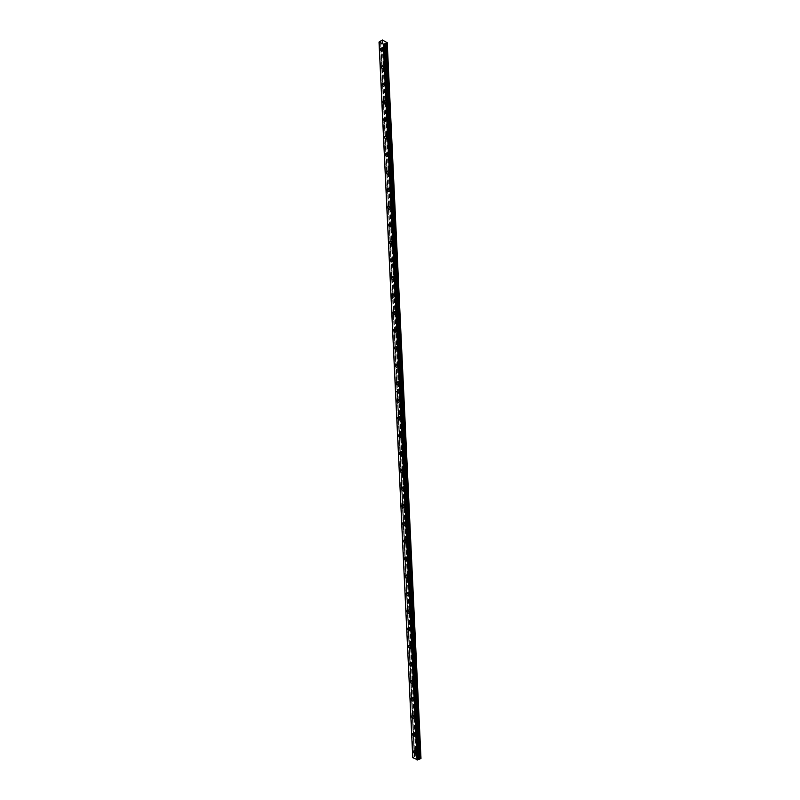 <?xml version="1.0" encoding="UTF-8"?>
<svg xmlns="http://www.w3.org/2000/svg" width="800" height="800" viewBox="0 0 800 800"><rect width="100%" height="100%" fill="white"/><g stroke="black" fill="none" stroke-linecap="round" stroke-linejoin="round"><path stroke-width="0.6" stroke-dasharray="4 3" d="M382.57 48.59A0.91 0.51 62.5 0 1 383.8 49.26A0.91 0.51 62.5 0 1 382.57 48.59M384.48 47.59A0.91 0.51 62.5 0 1 385.71 48.26A0.91 0.51 62.5 0 1 384.48 47.59M415.7 751.01A0.91 0.51 62.5 0 1 416.92 751.68A0.91 0.51 62.5 0 1 415.7 751.01M417.61 750.02A0.91 0.51 62.5 0 1 418.83 750.69A0.91 0.51 62.5 0 1 417.61 750.02M414.87 733.45A0.91 0.51 62.5 0 1 416.09 734.12A0.91 0.51 62.5 0 1 414.87 733.45M416.78 732.46A0.91 0.51 62.5 0 1 418.01 733.13A0.91 0.51 62.5 0 1 416.78 732.46M414.04 715.89A0.91 0.51 62.5 0 1 415.27 716.56A0.91 0.51 62.5 0 1 414.04 715.89M415.95 714.89A0.91 0.51 62.5 0 1 417.18 715.57A0.91 0.51 62.5 0 1 415.95 714.89M413.21 698.33A0.91 0.51 62.5 0 1 414.44 699A0.91 0.51 62.5 0 1 413.21 698.33M415.12 697.33A0.91 0.51 62.5 0 1 416.35 698A0.91 0.51 62.5 0 1 415.12 697.33M412.38 680.77A0.91 0.51 62.5 0 1 413.61 681.44A0.91 0.51 62.5 0 1 412.38 680.77M414.3 679.77A0.91 0.51 62.5 0 1 415.52 680.44A0.91 0.51 62.5 0 1 414.3 679.77M411.56 663.21A0.91 0.51 62.5 0 1 412.78 663.88A0.91 0.51 62.5 0 1 411.56 663.21M413.47 662.21A0.91 0.51 62.5 0 1 414.69 662.88A0.91 0.51 62.5 0 1 413.47 662.21M410.73 645.65A0.91 0.51 62.5 0 1 411.95 646.32A0.91 0.51 62.5 0 1 410.73 645.65M412.64 644.65A0.91 0.51 62.5 0 1 413.87 645.32A0.91 0.51 62.5 0 1 412.64 644.65M409.9 628.09A0.91 0.51 62.5 0 1 411.13 628.76A0.91 0.51 62.5 0 1 409.9 628.09M411.81 627.09A0.91 0.51 62.5 0 1 413.04 627.76A0.91 0.51 62.5 0 1 411.81 627.09M409.07 610.53A0.91 0.51 62.5 0 1 410.3 611.2A0.91 0.51 62.5 0 1 409.07 610.53M410.98 609.53A0.91 0.51 62.5 0 1 412.21 610.2A0.91 0.51 62.5 0 1 410.98 609.53M408.24 592.97A0.91 0.51 62.5 0 1 409.47 593.64A0.91 0.51 62.5 0 1 408.24 592.97M410.16 591.97A0.91 0.51 62.5 0 1 411.38 592.64A0.91 0.51 62.5 0 1 410.16 591.97M407.42 575.41A0.91 0.51 62.5 0 1 408.64 576.08A0.91 0.51 62.5 0 1 407.42 575.41M409.33 574.41A0.91 0.51 62.5 0 1 410.55 575.08A0.91 0.51 62.5 0 1 409.33 574.41M406.59 557.85A0.91 0.51 62.5 0 1 407.81 558.52A0.91 0.51 62.5 0 1 406.59 557.85M408.5 556.85A0.91 0.51 62.5 0 1 409.72 557.52A0.91 0.51 62.5 0 1 408.5 556.85M405.76 540.29A0.91 0.51 62.5 0 1 406.98 540.96A0.91 0.51 62.5 0 1 405.76 540.29M407.67 539.29A0.91 0.51 62.5 0 1 408.9 539.96A0.91 0.51 62.5 0 1 407.67 539.29M404.93 522.72A0.91 0.51 62.5 0 1 406.16 523.4A0.91 0.51 62.5 0 1 404.93 522.72M406.84 521.73A0.91 0.51 62.5 0 1 408.07 522.4A0.91 0.51 62.5 0 1 406.84 521.73M404.1 505.16A0.91 0.51 62.5 0 1 405.33 505.84A0.91 0.51 62.5 0 1 404.1 505.16M406.01 504.17A0.91 0.51 62.5 0 1 407.24 504.84A0.91 0.51 62.5 0 1 406.01 504.17M403.27 487.6A0.91 0.51 62.5 0 1 404.5 488.27A0.91 0.51 62.5 0 1 403.27 487.6M405.19 486.61A0.91 0.51 62.5 0 1 406.41 487.28A0.91 0.51 62.5 0 1 405.19 486.61M402.45 470.04A0.91 0.51 62.5 0 1 403.67 470.71A0.91 0.51 62.5 0 1 402.45 470.04M404.36 469.05A0.91 0.51 62.5 0 1 405.58 469.72A0.91 0.51 62.5 0 1 404.36 469.05M401.62 452.48A0.91 0.51 62.5 0 1 402.84 453.15A0.91 0.51 62.5 0 1 401.62 452.48M403.53 451.49A0.91 0.51 62.5 0 1 404.76 452.16A0.91 0.51 62.5 0 1 403.53 451.49M400.79 434.92A0.91 0.51 62.5 0 1 402.02 435.59A0.91 0.51 62.5 0 1 400.79 434.92M402.7 433.92A0.91 0.51 62.5 0 1 403.93 434.6A0.91 0.51 62.5 0 1 402.7 433.92M399.96 417.36A0.91 0.51 62.5 0 1 401.19 418.03A0.91 0.51 62.5 0 1 399.96 417.36M401.87 416.36A0.91 0.51 62.5 0 1 403.1 417.04A0.91 0.51 62.5 0 1 401.87 416.36M399.13 399.8A0.91 0.51 62.5 0 1 400.36 400.47A0.91 0.51 62.5 0 1 399.13 399.8M401.05 398.8A0.91 0.51 62.5 0 1 402.27 399.47A0.91 0.51 62.5 0 1 401.05 398.8M398.31 382.24A0.91 0.51 62.5 0 1 399.53 382.91A0.91 0.51 62.5 0 1 398.31 382.24M400.22 381.24A0.91 0.51 62.5 0 1 401.44 381.91A0.91 0.51 62.5 0 1 400.22 381.24M397.48 364.68A0.91 0.51 62.5 0 1 398.7 365.35A0.91 0.51 62.5 0 1 397.48 364.68M399.39 363.68A0.91 0.51 62.5 0 1 400.62 364.35A0.91 0.51 62.5 0 1 399.39 363.68M396.65 347.12A0.91 0.51 62.5 0 1 397.88 347.79A0.91 0.51 62.5 0 1 396.65 347.12M398.56 346.12A0.91 0.51 62.5 0 1 399.79 346.79A0.91 0.51 62.5 0 1 398.56 346.12M395.82 329.56A0.91 0.51 62.5 0 1 397.05 330.23A0.91 0.51 62.5 0 1 395.82 329.56M397.73 328.56A0.91 0.51 62.5 0 1 398.96 329.23A0.91 0.51 62.5 0 1 397.73 328.56M394.99 312A0.91 0.51 62.5 0 1 396.22 312.67A0.91 0.51 62.5 0 1 394.99 312M396.91 311A0.91 0.51 62.5 0 1 398.13 311.67A0.91 0.51 62.5 0 1 396.91 311M394.17 294.44A0.91 0.51 62.5 0 1 395.39 295.11A0.91 0.51 62.5 0 1 394.17 294.44M396.08 293.44A0.91 0.51 62.5 0 1 397.3 294.11A0.91 0.51 62.5 0 1 396.08 293.44M393.34 276.88A0.91 0.51 62.5 0 1 394.56 277.55A0.91 0.51 62.5 0 1 393.34 276.88M395.25 275.88A0.91 0.51 62.5 0 1 396.47 276.55A0.91 0.51 62.5 0 1 395.25 275.88M392.51 259.32A0.91 0.51 62.5 0 1 393.73 259.99A0.91 0.51 62.5 0 1 392.51 259.32M394.42 258.32A0.91 0.51 62.5 0 1 395.65 258.99A0.91 0.51 62.5 0 1 394.42 258.32M391.68 241.76A0.91 0.51 62.5 0 1 392.91 242.43A0.91 0.51 62.5 0 1 391.68 241.76M393.59 240.76A0.91 0.51 62.5 0 1 394.82 241.43A0.91 0.51 62.5 0 1 393.59 240.76M390.85 224.19A0.91 0.51 62.5 0 1 392.08 224.87A0.91 0.51 62.5 0 1 390.85 224.19M392.76 223.2A0.91 0.51 62.5 0 1 393.99 223.87A0.91 0.51 62.5 0 1 392.76 223.2M390.02 206.63A0.91 0.51 62.5 0 1 391.25 207.31A0.91 0.51 62.5 0 1 390.02 206.63M391.94 205.64A0.91 0.51 62.5 0 1 393.16 206.31A0.91 0.51 62.5 0 1 391.94 205.64M389.2 189.07A0.91 0.51 62.5 0 1 390.42 189.74A0.91 0.51 62.5 0 1 389.2 189.07M391.11 188.08A0.91 0.51 62.5 0 1 392.33 188.75A0.91 0.51 62.5 0 1 391.11 188.08M388.37 171.51A0.91 0.51 62.5 0 1 389.59 172.18A0.91 0.51 62.5 0 1 388.37 171.51M390.28 170.52A0.91 0.51 62.5 0 1 391.51 171.19A0.91 0.51 62.5 0 1 390.28 170.52M387.54 153.95A0.91 0.51 62.5 0 1 388.77 154.62A0.91 0.51 62.5 0 1 387.54 153.95M389.45 152.96A0.91 0.51 62.5 0 1 390.68 153.63A0.91 0.51 62.5 0 1 389.45 152.96M386.71 136.39A0.91 0.51 62.5 0 1 387.94 137.06A0.91 0.51 62.5 0 1 386.71 136.39M388.62 135.39A0.91 0.51 62.5 0 1 389.85 136.07A0.91 0.51 62.5 0 1 388.62 135.39M385.88 118.83A0.91 0.51 62.5 0 1 387.11 119.5A0.91 0.51 62.5 0 1 385.88 118.83M387.8 117.83A0.91 0.51 62.5 0 1 389.02 118.51A0.91 0.51 62.5 0 1 387.8 117.83M385.06 101.27A0.91 0.51 62.5 0 1 386.28 101.94A0.91 0.51 62.5 0 1 385.06 101.27M386.97 100.27A0.91 0.51 62.5 0 1 388.19 100.94A0.91 0.51 62.5 0 1 386.97 100.27M384.23 83.71A0.91 0.51 62.5 0 1 385.45 84.38A0.91 0.51 62.5 0 1 384.23 83.71M386.14 82.71A0.91 0.51 62.5 0 1 387.36 83.38A0.91 0.51 62.5 0 1 386.14 82.71M383.4 66.15A0.91 0.51 62.5 0 1 384.63 66.82A0.91 0.51 62.5 0 1 383.4 66.15M385.31 65.15A0.91 0.51 62.5 0 1 386.54 65.82A0.91 0.51 62.5 0 1 385.31 65.15M379.44 41.76L413.18 757.36L414.27 756.89L380.51 41.39L414.25 756.79L416.08 755.59L420.98 758.28M385.06 67.06A1.56 0.87 -117.5 0 0 384.4 65.54A1.56 0.87 -117.5 0 0 383.29 65.1A1.56 0.87 -117.5 0 0 382.96 65.91A1.56 0.87 -117.5 0 0 383.62 67.43A1.56 0.87 -117.5 0 0 384.73 67.86A1.56 0.87 -117.5 0 0 385.06 67.06M385.89 84.62A1.56 0.87 -117.5 0 0 385.23 83.1A1.56 0.87 -117.5 0 0 384.12 82.67A1.56 0.87 -117.5 0 0 383.79 83.47A1.56 0.87 -117.5 0 0 384.45 84.99A1.56 0.87 -117.5 0 0 385.56 85.43A1.56 0.87 -117.5 0 0 385.89 84.62M386.72 102.18A1.56 0.87 -117.5 0 0 386.06 100.66A1.56 0.87 -117.5 0 0 384.95 100.23A1.56 0.87 -117.5 0 0 384.62 101.03A1.56 0.87 -117.5 0 0 385.28 102.55A1.56 0.87 -117.5 0 0 386.39 102.99A1.56 0.87 -117.5 0 0 386.72 102.18M387.55 119.74A1.56 0.87 -117.5 0 0 386.89 118.22A1.56 0.87 -117.5 0 0 385.78 117.79A1.56 0.87 -117.5 0 0 385.45 118.59A1.56 0.87 -117.5 0 0 386.11 120.11A1.56 0.87 -117.5 0 0 387.22 120.55A1.56 0.87 -117.5 0 0 387.55 119.74M388.38 137.3A1.56 0.87 -117.5 0 0 387.71 135.78A1.56 0.87 -117.5 0 0 386.61 135.35A1.56 0.87 -117.5 0 0 386.27 136.15A1.56 0.87 -117.5 0 0 386.94 137.68A1.56 0.87 -117.5 0 0 388.04 138.11A1.56 0.87 -117.5 0 0 388.38 137.3M389.2 154.86A1.56 0.87 -117.5 0 0 388.54 153.34A1.56 0.87 -117.5 0 0 387.43 152.91A1.56 0.87 -117.5 0 0 387.1 153.71A1.56 0.87 -117.5 0 0 387.76 155.24A1.56 0.87 -117.5 0 0 388.87 155.67A1.56 0.87 -117.5 0 0 389.2 154.86M390.03 172.42A1.56 0.87 -117.5 0 0 389.37 170.9A1.56 0.87 -117.5 0 0 388.26 170.47A1.56 0.87 -117.5 0 0 387.93 171.27A1.56 0.87 -117.5 0 0 388.59 172.8A1.56 0.87 -117.5 0 0 389.7 173.23A1.56 0.87 -117.5 0 0 390.03 172.42M390.86 189.98A1.56 0.87 -117.5 0 0 390.2 188.46A1.56 0.87 -117.5 0 0 389.09 188.03A1.56 0.87 -117.5 0 0 388.76 188.83A1.56 0.87 -117.5 0 0 389.42 190.36A1.56 0.87 -117.5 0 0 390.53 190.79A1.56 0.87 -117.5 0 0 390.86 189.98M391.69 207.54A1.56 0.87 -117.5 0 0 391.03 206.02A1.56 0.87 -117.5 0 0 389.92 205.59A1.56 0.87 -117.5 0 0 389.59 206.39A1.56 0.87 -117.5 0 0 390.25 207.92A1.56 0.87 -117.5 0 0 391.36 208.35A1.56 0.87 -117.5 0 0 391.69 207.54M392.52 225.11A1.56 0.87 -117.5 0 0 391.86 223.58A1.56 0.87 -117.5 0 0 390.75 223.15A1.56 0.87 -117.5 0 0 390.41 223.95A1.56 0.87 -117.5 0 0 391.08 225.48A1.56 0.87 -117.5 0 0 392.19 225.91A1.56 0.87 -117.5 0 0 392.52 225.11M393.34 242.67A1.56 0.87 -117.5 0 0 392.68 241.14A1.56 0.87 -117.5 0 0 391.57 240.71A1.56 0.87 -117.5 0 0 391.24 241.52A1.56 0.87 -117.5 0 0 391.9 243.04A1.56 0.87 -117.5 0 0 393.01 243.47A1.56 0.87 -117.5 0 0 393.34 242.67M394.17 260.23A1.56 0.87 -117.5 0 0 393.51 258.7A1.56 0.87 -117.5 0 0 392.4 258.27A1.56 0.87 -117.5 0 0 392.07 259.08A1.56 0.87 -117.5 0 0 392.73 260.6A1.56 0.87 -117.5 0 0 393.84 261.03A1.56 0.87 -117.5 0 0 394.17 260.23M395 277.79A1.56 0.87 -117.5 0 0 394.34 276.26A1.56 0.87 -117.5 0 0 393.23 275.83A1.56 0.87 -117.5 0 0 392.9 276.64A1.56 0.87 -117.5 0 0 393.56 278.16A1.56 0.87 -117.5 0 0 394.67 278.59A1.56 0.87 -117.5 0 0 395 277.79M395.83 295.35A1.56 0.87 -117.5 0 0 395.17 293.82A1.56 0.87 -117.5 0 0 394.06 293.39A1.56 0.87 -117.5 0 0 393.73 294.2A1.56 0.87 -117.5 0 0 394.39 295.72A1.56 0.87 -117.5 0 0 395.5 296.15A1.56 0.87 -117.5 0 0 395.83 295.35M396.66 312.91A1.56 0.87 -117.5 0 0 396 311.38A1.56 0.87 -117.5 0 0 394.89 310.95A1.56 0.87 -117.5 0 0 394.56 311.76A1.56 0.87 -117.5 0 0 395.22 313.28A1.56 0.87 -117.5 0 0 396.33 313.71A1.56 0.87 -117.5 0 0 396.66 312.91M397.48 330.47A1.56 0.87 -117.5 0 0 396.82 328.95A1.56 0.87 -117.5 0 0 395.71 328.51A1.56 0.87 -117.5 0 0 395.38 329.32A1.56 0.87 -117.5 0 0 396.04 330.84A1.56 0.87 -117.5 0 0 397.15 331.27A1.56 0.87 -117.5 0 0 397.48 330.47M398.31 348.03A1.56 0.87 -117.5 0 0 397.65 346.51A1.56 0.87 -117.5 0 0 396.54 346.07A1.56 0.87 -117.5 0 0 396.21 346.88A1.56 0.87 -117.5 0 0 396.87 348.4A1.56 0.87 -117.5 0 0 397.98 348.83A1.56 0.87 -117.5 0 0 398.31 348.03M399.14 365.59A1.56 0.87 -117.5 0 0 398.48 364.07A1.56 0.87 -117.5 0 0 397.37 363.63A1.56 0.87 -117.5 0 0 397.04 364.44A1.56 0.87 -117.5 0 0 397.7 365.96A1.56 0.87 -117.5 0 0 398.81 366.4A1.56 0.87 -117.5 0 0 399.14 365.59M399.97 383.15A1.56 0.87 -117.5 0 0 399.31 381.63A1.56 0.87 -117.5 0 0 398.2 381.2A1.56 0.87 -117.5 0 0 397.87 382A1.56 0.87 -117.5 0 0 398.53 383.52A1.56 0.87 -117.5 0 0 399.64 383.96A1.56 0.87 -117.5 0 0 399.97 383.15M384.23 49.5A1.56 0.87 -117.5 0 0 383.57 47.98A1.56 0.87 -117.5 0 0 382.46 47.54A1.56 0.87 -117.5 0 0 382.13 48.35A1.56 0.87 -117.5 0 0 382.79 49.87A1.56 0.87 -117.5 0 0 383.9 50.3A1.56 0.87 -117.5 0 0 384.23 49.5M400.8 400.71A1.56 0.87 -117.5 0 0 400.14 399.19A1.56 0.87 -117.5 0 0 399.03 398.76A1.56 0.87 -117.5 0 0 398.7 399.56A1.56 0.87 -117.5 0 0 399.36 401.08A1.56 0.87 -117.5 0 0 400.47 401.52A1.56 0.87 -117.5 0 0 400.8 400.71M401.63 418.27A1.56 0.87 -117.5 0 0 400.96 416.75A1.56 0.87 -117.5 0 0 399.86 416.32A1.56 0.87 -117.5 0 0 399.52 417.12A1.56 0.87 -117.5 0 0 400.19 418.65A1.56 0.87 -117.5 0 0 401.29 419.08A1.56 0.87 -117.5 0 0 401.63 418.27M402.45 435.83A1.56 0.87 -117.5 0 0 401.79 434.31A1.56 0.87 -117.5 0 0 400.68 433.88A1.56 0.87 -117.5 0 0 400.35 434.68A1.56 0.87 -117.5 0 0 401.01 436.21A1.56 0.87 -117.5 0 0 402.12 436.64A1.56 0.87 -117.5 0 0 402.45 435.83M403.28 453.39A1.56 0.87 -117.5 0 0 402.62 451.87A1.56 0.87 -117.5 0 0 401.51 451.44A1.56 0.87 -117.5 0 0 401.18 452.24A1.56 0.87 -117.5 0 0 401.84 453.77A1.56 0.87 -117.5 0 0 402.95 454.2A1.56 0.87 -117.5 0 0 403.28 453.39M404.11 470.95A1.56 0.87 -117.5 0 0 403.45 469.43A1.56 0.87 -117.5 0 0 402.34 469A1.56 0.87 -117.5 0 0 402.01 469.8A1.56 0.87 -117.5 0 0 402.67 471.33A1.56 0.87 -117.5 0 0 403.78 471.76A1.56 0.87 -117.5 0 0 404.11 470.95M404.94 488.51A1.56 0.87 -117.5 0 0 404.28 486.99A1.56 0.87 -117.5 0 0 403.17 486.56A1.56 0.87 -117.5 0 0 402.84 487.36A1.56 0.87 -117.5 0 0 403.5 488.89A1.56 0.87 -117.5 0 0 404.61 489.32A1.56 0.87 -117.5 0 0 404.94 488.51M405.77 506.07A1.56 0.87 -117.5 0 0 405.11 504.55A1.56 0.87 -117.5 0 0 404 504.12A1.56 0.87 -117.5 0 0 403.67 504.92A1.56 0.87 -117.5 0 0 404.33 506.45A1.56 0.87 -117.5 0 0 405.44 506.88A1.56 0.87 -117.5 0 0 405.77 506.07M406.59 523.64A1.56 0.87 -117.5 0 0 405.93 522.11A1.56 0.87 -117.5 0 0 404.82 521.68A1.56 0.87 -117.5 0 0 404.49 522.49A1.56 0.87 -117.5 0 0 405.15 524.01A1.56 0.87 -117.5 0 0 406.26 524.44A1.56 0.87 -117.5 0 0 406.59 523.64M407.42 541.2A1.56 0.87 -117.5 0 0 406.76 539.67A1.56 0.87 -117.5 0 0 405.65 539.24A1.56 0.87 -117.5 0 0 405.32 540.05A1.56 0.87 -117.5 0 0 405.98 541.57A1.56 0.87 -117.5 0 0 407.09 542A1.56 0.87 -117.5 0 0 407.42 541.2M408.25 558.76A1.56 0.87 -117.5 0 0 407.59 557.23A1.56 0.87 -117.5 0 0 406.48 556.8A1.56 0.87 -117.5 0 0 406.15 557.61A1.56 0.87 -117.5 0 0 406.81 559.13A1.56 0.87 -117.5 0 0 407.92 559.56A1.56 0.87 -117.5 0 0 408.25 558.76M409.08 576.32A1.56 0.87 -117.5 0 0 408.42 574.79A1.56 0.87 -117.5 0 0 407.31 574.36A1.56 0.87 -117.5 0 0 406.98 575.17A1.56 0.87 -117.5 0 0 407.64 576.69A1.56 0.87 -117.5 0 0 408.75 577.12A1.56 0.87 -117.5 0 0 409.08 576.32M409.91 593.88A1.56 0.87 -117.5 0 0 409.25 592.35A1.56 0.87 -117.5 0 0 408.14 591.92A1.56 0.87 -117.5 0 0 407.81 592.73A1.56 0.87 -117.5 0 0 408.47 594.25A1.56 0.87 -117.5 0 0 409.58 594.68A1.56 0.87 -117.5 0 0 409.91 593.88M410.74 611.44A1.56 0.87 -117.5 0 0 410.07 609.91A1.56 0.87 -117.5 0 0 408.96 609.48A1.56 0.87 -117.5 0 0 408.63 610.29A1.56 0.87 -117.5 0 0 409.29 611.81A1.56 0.87 -117.5 0 0 410.4 612.24A1.56 0.87 -117.5 0 0 410.74 611.44M411.56 629A1.56 0.87 -117.5 0 0 410.9 627.48A1.56 0.87 -117.5 0 0 409.79 627.04A1.56 0.87 -117.5 0 0 409.46 627.85A1.56 0.87 -117.5 0 0 410.12 629.37A1.56 0.87 -117.5 0 0 411.23 629.8A1.56 0.87 -117.5 0 0 411.56 629M412.39 646.56A1.56 0.87 -117.5 0 0 411.73 645.04A1.56 0.87 -117.5 0 0 410.62 644.6A1.56 0.87 -117.5 0 0 410.29 645.41A1.56 0.87 -117.5 0 0 410.95 646.93A1.56 0.87 -117.5 0 0 412.06 647.36A1.56 0.87 -117.5 0 0 412.39 646.56M413.22 664.12A1.56 0.87 -117.5 0 0 412.56 662.6A1.56 0.87 -117.5 0 0 411.45 662.16A1.56 0.87 -117.5 0 0 411.12 662.97A1.56 0.87 -117.5 0 0 411.78 664.49A1.56 0.87 -117.5 0 0 412.89 664.93A1.56 0.87 -117.5 0 0 413.22 664.12M414.05 681.68A1.56 0.87 -117.5 0 0 413.39 680.16A1.56 0.87 -117.5 0 0 412.28 679.73A1.56 0.87 -117.5 0 0 411.95 680.53A1.56 0.87 -117.5 0 0 412.61 682.05A1.56 0.87 -117.5 0 0 413.72 682.49A1.56 0.87 -117.5 0 0 414.05 681.68M414.88 699.24A1.56 0.87 -117.5 0 0 414.21 697.72A1.56 0.87 -117.5 0 0 413.11 697.29A1.56 0.87 -117.5 0 0 412.77 698.09A1.56 0.87 -117.5 0 0 413.44 699.61A1.56 0.87 -117.5 0 0 414.54 700.05A1.56 0.87 -117.5 0 0 414.88 699.24M415.7 716.8A1.56 0.87 -117.5 0 0 415.04 715.28A1.56 0.87 -117.5 0 0 413.93 714.85A1.56 0.87 -117.5 0 0 413.6 715.65A1.56 0.87 -117.5 0 0 414.26 717.18A1.56 0.87 -117.5 0 0 415.37 717.61A1.56 0.87 -117.5 0 0 415.7 716.8M416.53 734.36A1.56 0.87 -117.5 0 0 415.87 732.84A1.56 0.87 -117.5 0 0 414.76 732.41A1.56 0.87 -117.5 0 0 414.43 733.21A1.56 0.87 -117.5 0 0 415.09 734.74A1.56 0.87 -117.5 0 0 416.2 735.17A1.56 0.87 -117.5 0 0 416.53 734.36M417.36 751.92A1.56 0.87 -117.5 0 0 416.7 750.4A1.56 0.87 -117.5 0 0 415.59 749.97A1.56 0.87 -117.5 0 0 415.26 750.77A1.56 0.87 -117.5 0 0 415.92 752.3A1.56 0.87 -117.5 0 0 417.03 752.73A1.56 0.87 -117.5 0 0 417.36 751.92M382.33 40L416.08 755.59M412.76 757.66L379.36 41.78M381.97 40L415.71 755.6M380.97 40.52L397.43 389.5L398.42 388.98M398.43 389.06L397.43 389.58L414.72 756.12M395.47 391.04L399.89 393.42M412.77 757.54L379.03 41.95M402.54 392.42L403.69 391.82M398.57 389.02L397.43 389.5M380.94 40.95L414.68 756.55M380.53 41.17L414.28 756.76M384.68 47.12L382.76 48.12M417.8 749.55L415.89 750.54M416.97 731.99L415.06 732.98M416.15 714.42L414.23 715.42M415.32 696.86L413.41 697.86M414.49 679.3L412.58 680.3M413.66 661.74L411.75 662.74M412.83 644.18L410.92 645.18M412 626.62L410.09 627.62M411.18 609.06L409.26 610.06M410.35 591.5L408.44 592.5M409.52 573.94L407.61 574.94M408.69 556.38L406.78 557.38M407.86 538.82L405.95 539.82M407.04 521.26L405.12 522.26M406.21 503.7L404.3 504.69M405.38 486.14L403.47 487.13M404.55 468.58L402.64 469.57M403.72 451.02L401.81 452.01M402.89 433.46L400.98 434.45M402.07 415.89L400.16 416.89M401.24 398.33L399.33 399.33M400.41 380.77L398.5 381.77M399.58 363.21L397.67 364.21M398.75 345.65L396.84 346.65M397.93 328.09L396.01 329.09M397.1 310.53L395.19 311.53M396.27 292.97L394.36 293.97M395.44 275.41L393.53 276.41M394.61 257.85L392.7 258.85M393.79 240.29L391.87 241.29M392.96 222.73L391.05 223.72M392.13 205.17L390.22 206.16M391.3 187.61L389.39 188.6M390.47 170.05L388.56 171.04M389.64 152.49L387.73 153.48M388.82 134.93L386.9 135.92M387.99 117.36L386.08 118.36M387.16 99.8L385.25 100.8M386.33 82.24L384.42 83.24M385.5 64.68L383.59 65.68M383.29 65.1L381.57 66M384.12 82.67L382.4 83.56M384.95 100.23L383.23 101.12M385.78 117.79L384.06 118.68M386.61 135.35L384.88 136.24M387.43 152.91L385.71 153.8M388.26 170.47L386.54 171.37M389.09 188.03L387.37 188.93M389.92 205.59L388.2 206.49M390.75 223.15L389.03 224.05M391.57 240.71L389.85 241.61M392.4 258.27L390.68 259.17M393.23 275.83L391.51 276.73M394.06 293.39L392.34 294.29M394.89 310.95L393.17 311.85M395.71 328.51L393.99 329.41M396.54 346.07L394.82 346.97M397.37 363.63L395.65 364.53M398.2 381.2L396.48 382.09M382.46 47.54L380.74 48.44M399.03 398.76L397.31 399.65M399.86 416.32L398.13 417.21M400.68 433.88L398.96 434.77M401.51 451.44L399.79 452.33M402.34 469L400.62 469.9M403.17 486.56L401.45 487.46M404 504.12L402.28 505.02M404.82 521.68L403.1 522.58M405.65 539.24L403.93 540.14M406.48 556.8L404.76 557.7M407.31 574.36L405.59 575.26M408.14 591.92L406.42 592.82M408.96 609.48L407.24 610.38M409.79 627.04L408.07 627.94M410.62 644.6L408.9 645.5M411.45 662.16L409.73 663.06M412.28 679.73L410.56 680.62M413.11 697.29L411.38 698.18M413.93 714.85L412.21 715.74M414.76 732.41L413.04 733.3M415.59 749.97L413.87 750.86M385.52 48.73L383.6 49.73M418.64 751.16L416.73 752.15M417.81 733.6L415.9 734.59M416.98 716.04L415.07 717.03M416.16 698.47L414.25 699.47M415.33 680.91L413.42 681.91M414.5 663.35L412.59 664.35M413.67 645.79L411.76 646.79M412.84 628.23L410.93 629.23M412.02 610.67L410.1 611.67M411.19 593.11L409.28 594.11M410.36 575.55L408.45 576.55M409.53 557.99L407.62 558.99M408.7 540.43L406.79 541.43M407.88 522.87L405.96 523.87M407.05 505.31L405.14 506.3M406.22 487.75L404.31 488.74M405.39 470.19L403.48 471.18M404.56 452.63L402.65 453.62M403.73 435.07L401.82 436.06M402.91 417.51L400.99 418.5M402.08 399.94L400.17 400.94M401.25 382.38L399.34 383.38M400.42 364.82L398.51 365.82M399.59 347.26L397.68 348.26M398.77 329.7L396.85 330.7M397.94 312.14L396.03 313.14M397.11 294.58L395.2 295.58M396.28 277.02L394.37 278.02M395.45 259.46L393.54 260.46M394.63 241.9L392.71 242.9M393.8 224.34L391.89 225.34M392.97 206.78L391.06 207.77M392.14 189.22L390.23 190.21M391.31 171.66L389.4 172.65M390.48 154.1L388.57 155.09M389.66 136.54L387.74 137.53M388.83 118.97L386.92 119.97M388 101.41L386.09 102.41M387.17 83.85L385.26 84.85M386.34 66.29L384.43 67.29M380.53 41.3L414.27 756.89M383.84 44.1L417.59 759.69M384.73 67.86L383.01 68.76M385.56 85.43L383.84 86.32M386.39 102.99L384.67 103.88M387.22 120.55L385.5 121.44M388.04 138.11L386.32 139M388.87 155.67L387.15 156.57M389.7 173.23L387.98 174.13M390.53 190.79L388.81 191.69M391.36 208.35L389.64 209.25M392.19 225.91L390.46 226.81M393.01 243.47L391.29 244.37M393.84 261.03L392.12 261.93M394.67 278.59L392.95 279.49M395.5 296.15L393.78 297.05M396.33 313.71L394.61 314.61M397.15 331.27L395.43 332.17M397.98 348.83L396.26 349.73M398.81 366.4L397.09 367.29M399.64 383.96L397.92 384.85M383.9 50.3L382.18 51.2M400.47 401.52L398.75 402.41M401.29 419.08L399.57 419.97M402.12 436.64L400.4 437.53M402.95 454.2L401.23 455.1M403.78 471.76L402.06 472.66M404.61 489.32L402.89 490.22M405.44 506.88L403.71 507.78M406.26 524.44L404.54 525.34M407.09 542L405.37 542.9M407.92 559.56L406.2 560.46M408.75 577.12L407.03 578.02M409.58 594.68L407.86 595.58M410.4 612.24L408.68 613.14M411.23 629.8L409.51 630.7M412.06 647.36L410.34 648.26M412.89 664.93L411.17 665.82M413.72 682.49L412 683.38M414.54 700.05L412.82 700.94M415.37 717.61L413.65 718.5M416.2 735.17L414.48 736.06M417.03 752.73L415.31 753.63"/><path stroke-width="1.2" d="M383.84 44.23L379.02 42.07L382.33 40L387.24 42.68L383.84 44.23L417.61 759.78L412.76 757.66L395.48 391.13L399.75 393.47L417.04 760M383.34 67.96A1.56 0.87 -117.5 0 0 382.68 66.43A1.56 0.87 -117.5 0 0 381.57 66A1.56 0.87 -117.5 0 0 381.24 66.81A1.56 0.87 -117.5 0 0 381.9 68.33A1.56 0.87 -117.5 0 0 383.01 68.76A1.56 0.87 -117.5 0 0 383.34 67.96M384.17 85.52A1.56 0.87 -117.5 0 0 383.51 83.99A1.56 0.87 -117.5 0 0 382.4 83.56A1.56 0.87 -117.5 0 0 382.07 84.37A1.56 0.87 -117.5 0 0 382.73 85.89A1.56 0.87 -117.5 0 0 383.84 86.32A1.56 0.87 -117.5 0 0 384.17 85.52M385 103.08A1.56 0.87 -117.5 0 0 384.34 101.55A1.56 0.87 -117.5 0 0 383.23 101.12A1.56 0.87 -117.5 0 0 382.9 101.93A1.56 0.87 -117.5 0 0 383.56 103.45A1.56 0.87 -117.5 0 0 384.67 103.88A1.56 0.87 -117.5 0 0 385 103.08M385.83 120.64A1.56 0.87 -117.5 0 0 385.17 119.12A1.56 0.87 -117.5 0 0 384.06 118.68A1.56 0.87 -117.5 0 0 383.73 119.49A1.56 0.87 -117.5 0 0 384.39 121.01A1.56 0.87 -117.5 0 0 385.5 121.44A1.56 0.87 -117.5 0 0 385.83 120.64M386.65 138.2A1.56 0.87 -117.5 0 0 385.99 136.68A1.56 0.87 -117.5 0 0 384.88 136.24A1.56 0.87 -117.5 0 0 384.55 137.05A1.56 0.87 -117.5 0 0 385.21 138.57A1.56 0.87 -117.5 0 0 386.32 139A1.56 0.87 -117.5 0 0 386.65 138.2M387.48 155.76A1.56 0.87 -117.5 0 0 386.82 154.24A1.56 0.87 -117.5 0 0 385.71 153.8A1.56 0.87 -117.5 0 0 385.38 154.61A1.56 0.87 -117.5 0 0 386.04 156.13A1.56 0.87 -117.5 0 0 387.15 156.57A1.56 0.87 -117.5 0 0 387.48 155.76M388.31 173.32A1.56 0.87 -117.5 0 0 387.65 171.8A1.56 0.87 -117.5 0 0 386.54 171.37A1.56 0.87 -117.5 0 0 386.21 172.17A1.56 0.87 -117.5 0 0 386.87 173.69A1.56 0.87 -117.5 0 0 387.98 174.13A1.56 0.87 -117.5 0 0 388.31 173.32M389.14 190.88A1.56 0.87 -117.5 0 0 388.48 189.36A1.56 0.87 -117.5 0 0 387.37 188.93A1.56 0.87 -117.5 0 0 387.04 189.73A1.56 0.87 -117.5 0 0 387.7 191.25A1.56 0.87 -117.5 0 0 388.81 191.69A1.56 0.87 -117.5 0 0 389.14 190.88M389.97 208.44A1.56 0.87 -117.5 0 0 389.31 206.92A1.56 0.87 -117.5 0 0 388.2 206.49A1.56 0.87 -117.5 0 0 387.87 207.29A1.56 0.87 -117.5 0 0 388.53 208.82A1.56 0.87 -117.5 0 0 389.64 209.25A1.56 0.87 -117.5 0 0 389.97 208.44M390.8 226A1.56 0.87 -117.5 0 0 390.13 224.48A1.56 0.87 -117.5 0 0 389.03 224.05A1.56 0.87 -117.5 0 0 388.69 224.85A1.56 0.87 -117.5 0 0 389.36 226.38A1.56 0.87 -117.5 0 0 390.46 226.81A1.56 0.87 -117.5 0 0 390.8 226M391.62 243.56A1.56 0.87 -117.5 0 0 390.96 242.04A1.56 0.87 -117.5 0 0 389.85 241.61A1.56 0.87 -117.5 0 0 389.52 242.41A1.56 0.87 -117.5 0 0 390.18 243.94A1.56 0.87 -117.5 0 0 391.29 244.37A1.56 0.87 -117.5 0 0 391.62 243.56M392.45 261.12A1.56 0.87 -117.5 0 0 391.79 259.6A1.56 0.87 -117.5 0 0 390.68 259.17A1.56 0.87 -117.5 0 0 390.35 259.97A1.56 0.87 -117.5 0 0 391.01 261.5A1.56 0.87 -117.5 0 0 392.12 261.93A1.56 0.87 -117.5 0 0 392.45 261.12M393.28 278.68A1.56 0.87 -117.5 0 0 392.62 277.16A1.56 0.87 -117.5 0 0 391.51 276.73A1.56 0.87 -117.5 0 0 391.18 277.53A1.56 0.87 -117.5 0 0 391.84 279.06A1.56 0.87 -117.5 0 0 392.95 279.49A1.56 0.87 -117.5 0 0 393.28 278.68M394.11 296.24A1.56 0.87 -117.5 0 0 393.45 294.72A1.56 0.87 -117.5 0 0 392.34 294.29A1.56 0.87 -117.5 0 0 392.01 295.09A1.56 0.87 -117.5 0 0 392.67 296.62A1.56 0.87 -117.5 0 0 393.78 297.05A1.56 0.87 -117.5 0 0 394.11 296.24M394.94 313.81A1.56 0.87 -117.5 0 0 394.28 312.28A1.56 0.87 -117.5 0 0 393.17 311.85A1.56 0.87 -117.5 0 0 392.84 312.66A1.56 0.87 -117.5 0 0 393.5 314.18A1.56 0.87 -117.5 0 0 394.61 314.61A1.56 0.87 -117.5 0 0 394.94 313.81M395.76 331.37A1.56 0.87 -117.5 0 0 395.1 329.84A1.56 0.87 -117.5 0 0 393.99 329.41A1.56 0.87 -117.5 0 0 393.66 330.22A1.56 0.87 -117.5 0 0 394.32 331.74A1.56 0.87 -117.5 0 0 395.43 332.17A1.56 0.87 -117.5 0 0 395.76 331.37M396.59 348.93A1.56 0.87 -117.5 0 0 395.93 347.4A1.56 0.87 -117.5 0 0 394.82 346.97A1.56 0.87 -117.5 0 0 394.49 347.78A1.56 0.87 -117.5 0 0 395.15 349.3A1.56 0.87 -117.5 0 0 396.26 349.73A1.56 0.87 -117.5 0 0 396.59 348.93M397.42 366.49A1.56 0.87 -117.5 0 0 396.76 364.96A1.56 0.87 -117.5 0 0 395.65 364.53A1.56 0.87 -117.5 0 0 395.32 365.34A1.56 0.87 -117.5 0 0 395.98 366.86A1.56 0.87 -117.5 0 0 397.09 367.29A1.56 0.87 -117.5 0 0 397.42 366.49M398.25 384.05A1.56 0.87 -117.5 0 0 397.59 382.52A1.56 0.87 -117.5 0 0 396.48 382.09A1.56 0.87 -117.5 0 0 396.15 382.9A1.56 0.87 -117.5 0 0 396.81 384.42A1.56 0.87 -117.5 0 0 397.92 384.85A1.56 0.87 -117.5 0 0 398.25 384.05M382.51 50.4A1.56 0.87 -117.5 0 0 381.85 48.87A1.56 0.87 -117.5 0 0 380.74 48.44A1.56 0.87 -117.5 0 0 380.41 49.25A1.56 0.87 -117.5 0 0 381.07 50.77A1.56 0.87 -117.5 0 0 382.18 51.2A1.56 0.87 -117.5 0 0 382.51 50.4M399.08 401.61A1.56 0.87 -117.5 0 0 398.42 400.08A1.56 0.87 -117.5 0 0 397.31 399.65A1.56 0.87 -117.5 0 0 396.98 400.46A1.56 0.87 -117.5 0 0 397.64 401.98A1.56 0.87 -117.5 0 0 398.75 402.41A1.56 0.87 -117.5 0 0 399.08 401.61M399.9 419.17A1.56 0.87 -117.5 0 0 399.24 417.65A1.56 0.87 -117.5 0 0 398.13 417.21A1.56 0.87 -117.5 0 0 397.8 418.02A1.56 0.87 -117.5 0 0 398.46 419.54A1.56 0.87 -117.5 0 0 399.57 419.97A1.56 0.87 -117.5 0 0 399.9 419.17M400.73 436.73A1.56 0.87 -117.5 0 0 400.07 435.21A1.56 0.87 -117.5 0 0 398.96 434.77A1.56 0.87 -117.5 0 0 398.63 435.58A1.56 0.87 -117.5 0 0 399.29 437.1A1.56 0.87 -117.5 0 0 400.4 437.53A1.56 0.87 -117.5 0 0 400.73 436.73M401.56 454.29A1.56 0.87 -117.5 0 0 400.9 452.77A1.56 0.87 -117.5 0 0 399.79 452.33A1.56 0.87 -117.5 0 0 399.46 453.14A1.56 0.87 -117.5 0 0 400.12 454.66A1.56 0.87 -117.5 0 0 401.23 455.1A1.56 0.87 -117.5 0 0 401.56 454.29M402.39 471.85A1.56 0.87 -117.5 0 0 401.73 470.33A1.56 0.87 -117.5 0 0 400.62 469.9A1.56 0.87 -117.5 0 0 400.29 470.7A1.56 0.87 -117.5 0 0 400.95 472.22A1.56 0.87 -117.5 0 0 402.06 472.66A1.56 0.87 -117.5 0 0 402.39 471.85M403.22 489.41A1.56 0.87 -117.5 0 0 402.56 487.89A1.56 0.87 -117.5 0 0 401.45 487.46A1.56 0.87 -117.5 0 0 401.12 488.26A1.56 0.87 -117.5 0 0 401.78 489.78A1.56 0.87 -117.5 0 0 402.89 490.22A1.56 0.87 -117.5 0 0 403.22 489.41M404.05 506.97A1.56 0.87 -117.5 0 0 403.38 505.45A1.56 0.87 -117.5 0 0 402.28 505.02A1.56 0.87 -117.5 0 0 401.94 505.82A1.56 0.87 -117.5 0 0 402.61 507.35A1.56 0.87 -117.5 0 0 403.71 507.78A1.56 0.87 -117.5 0 0 404.05 506.97M404.87 524.53A1.56 0.87 -117.5 0 0 404.21 523.01A1.56 0.87 -117.5 0 0 403.1 522.58A1.56 0.87 -117.5 0 0 402.77 523.38A1.56 0.87 -117.5 0 0 403.43 524.91A1.56 0.87 -117.5 0 0 404.54 525.34A1.56 0.87 -117.5 0 0 404.87 524.53M405.7 542.09A1.56 0.87 -117.5 0 0 405.04 540.57A1.56 0.87 -117.5 0 0 403.93 540.14A1.56 0.87 -117.5 0 0 403.6 540.94A1.56 0.87 -117.5 0 0 404.26 542.47A1.56 0.87 -117.5 0 0 405.37 542.9A1.56 0.87 -117.5 0 0 405.7 542.09M406.53 559.65A1.56 0.87 -117.5 0 0 405.87 558.13A1.56 0.87 -117.5 0 0 404.76 557.7A1.56 0.87 -117.5 0 0 404.43 558.5A1.56 0.87 -117.5 0 0 405.09 560.03A1.56 0.87 -117.5 0 0 406.2 560.46A1.56 0.87 -117.5 0 0 406.53 559.65M407.36 577.21A1.56 0.87 -117.5 0 0 406.7 575.69A1.56 0.87 -117.5 0 0 405.59 575.26A1.56 0.87 -117.5 0 0 405.26 576.06A1.56 0.87 -117.5 0 0 405.92 577.59A1.56 0.87 -117.5 0 0 407.03 578.02A1.56 0.87 -117.5 0 0 407.36 577.21M408.19 594.78A1.56 0.87 -117.5 0 0 407.53 593.25A1.56 0.87 -117.5 0 0 406.42 592.82A1.56 0.87 -117.5 0 0 406.09 593.62A1.56 0.87 -117.5 0 0 406.75 595.15A1.56 0.87 -117.5 0 0 407.86 595.58A1.56 0.87 -117.5 0 0 408.19 594.78M409.01 612.34A1.56 0.87 -117.5 0 0 408.35 610.81A1.56 0.87 -117.5 0 0 407.24 610.38A1.56 0.87 -117.5 0 0 406.91 611.19A1.56 0.87 -117.5 0 0 407.57 612.71A1.56 0.87 -117.5 0 0 408.68 613.14A1.56 0.87 -117.5 0 0 409.01 612.34M409.84 629.9A1.56 0.87 -117.5 0 0 409.18 628.37A1.56 0.87 -117.5 0 0 408.07 627.94A1.56 0.87 -117.5 0 0 407.74 628.75A1.56 0.87 -117.5 0 0 408.4 630.27A1.56 0.87 -117.5 0 0 409.51 630.7A1.56 0.87 -117.5 0 0 409.84 629.9M410.67 647.46A1.56 0.87 -117.5 0 0 410.01 645.93A1.56 0.87 -117.5 0 0 408.9 645.5A1.56 0.87 -117.5 0 0 408.57 646.31A1.56 0.87 -117.5 0 0 409.23 647.83A1.56 0.87 -117.5 0 0 410.34 648.26A1.56 0.87 -117.5 0 0 410.67 647.46M411.5 665.02A1.56 0.87 -117.5 0 0 410.84 663.49A1.56 0.87 -117.5 0 0 409.73 663.06A1.56 0.87 -117.5 0 0 409.4 663.87A1.56 0.87 -117.5 0 0 410.06 665.39A1.56 0.87 -117.5 0 0 411.17 665.82A1.56 0.87 -117.5 0 0 411.5 665.02M412.33 682.58A1.56 0.87 -117.5 0 0 411.67 681.05A1.56 0.87 -117.5 0 0 410.56 680.62A1.56 0.87 -117.5 0 0 410.23 681.43A1.56 0.87 -117.5 0 0 410.89 682.95A1.56 0.87 -117.5 0 0 412 683.38A1.56 0.87 -117.5 0 0 412.33 682.58M413.16 700.14A1.56 0.87 -117.5 0 0 412.49 698.62A1.56 0.87 -117.5 0 0 411.38 698.18A1.56 0.87 -117.5 0 0 411.05 698.99A1.56 0.87 -117.5 0 0 411.71 700.51A1.56 0.87 -117.5 0 0 412.82 700.94A1.56 0.87 -117.5 0 0 413.16 700.14M413.98 717.7A1.56 0.87 -117.5 0 0 413.32 716.18A1.56 0.87 -117.5 0 0 412.21 715.74A1.56 0.87 -117.5 0 0 411.88 716.55A1.56 0.87 -117.5 0 0 412.54 718.07A1.56 0.87 -117.5 0 0 413.65 718.5A1.56 0.87 -117.5 0 0 413.98 717.7M414.81 735.26A1.56 0.87 -117.5 0 0 414.15 733.74A1.56 0.87 -117.5 0 0 413.04 733.3A1.56 0.87 -117.5 0 0 412.71 734.11A1.56 0.87 -117.5 0 0 413.37 735.63A1.56 0.87 -117.5 0 0 414.48 736.06A1.56 0.87 -117.5 0 0 414.81 735.26M415.64 752.82A1.56 0.87 -117.5 0 0 414.98 751.3A1.56 0.87 -117.5 0 0 413.87 750.86A1.56 0.87 -117.5 0 0 413.54 751.67A1.56 0.87 -117.5 0 0 414.2 753.19A1.56 0.87 -117.5 0 0 415.31 753.63A1.56 0.87 -117.5 0 0 415.64 752.82M420.97 758.47L419.97 758.99L402.69 392.46L403.68 391.94L420.98 758.28L387.24 42.68M403.68 391.94L387.22 42.88M419.97 758.99L418.76 759.21L385.01 43.62M384.93 43.63L418.76 759.21M418.68 759.23L417.6 759.6M383.29 44.41L399.75 393.38L395.47 391.04L379.02 42.07M403.68 391.85L402.68 392.37L386.23 43.4M383.51 44.4L417.26 760M419.17 759L385.42 43.41M417.61 759.78L383.87 44.21L417.61 759.79"/></g></svg>
